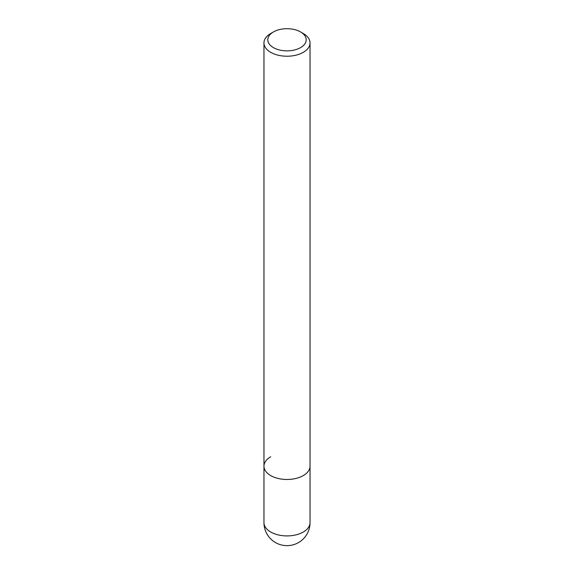 <?xml version="1.0" encoding="UTF-8"?>
<svg xmlns="http://www.w3.org/2000/svg" width="574" height="574" viewBox="0 0 574 574"><rect width="100%" height="100%" fill="white"/><g stroke="black" fill="none" stroke-linecap="round" stroke-linejoin="round"><path stroke-width="0.86" d="M263.961 42.921A23.039 13.302 180 0 1 270.706 33.514L273.425 31.943A19.2 11.085 180 0 1 300.575 31.95L303.294 33.514A23.039 13.302 180 0 1 310.039 42.921A23.039 13.302 180 0 1 303.294 52.327A23.039 13.302 180 0 1 278.182 55.212A23.039 13.302 180 0 1 263.961 42.921L263.961 466.174A23.039 13.302 0 0 0 278.182 478.465A23.039 13.302 0 0 0 303.294 475.581A23.039 13.302 0 0 0 310.039 466.174A23.039 13.302 180 0 1 303.294 475.581A23.039 13.302 180 0 1 278.182 478.465A23.039 13.302 180 0 1 263.961 466.174A23.039 13.302 180 0 1 270.706 456.768M270.706 33.514L273.425 31.95A19.2 11.085 180 0 1 273.425 31.943M300.575 31.95A19.2 11.085 180 0 1 300.575 47.62A19.2 11.085 180 0 1 273.425 47.62A19.2 11.085 180 0 1 273.425 31.95M263.961 466.174L263.961 522.613A23.039 13.302 0 0 0 278.182 534.903A23.039 13.302 0 0 0 303.294 532.019A23.039 13.302 0 0 0 310.039 522.613L310.039 42.921M263.961 522.613A23.039 23.039 0 0 0 298.516 542.566A23.039 23.039 0 0 0 310.039 522.613"/></g></svg>

